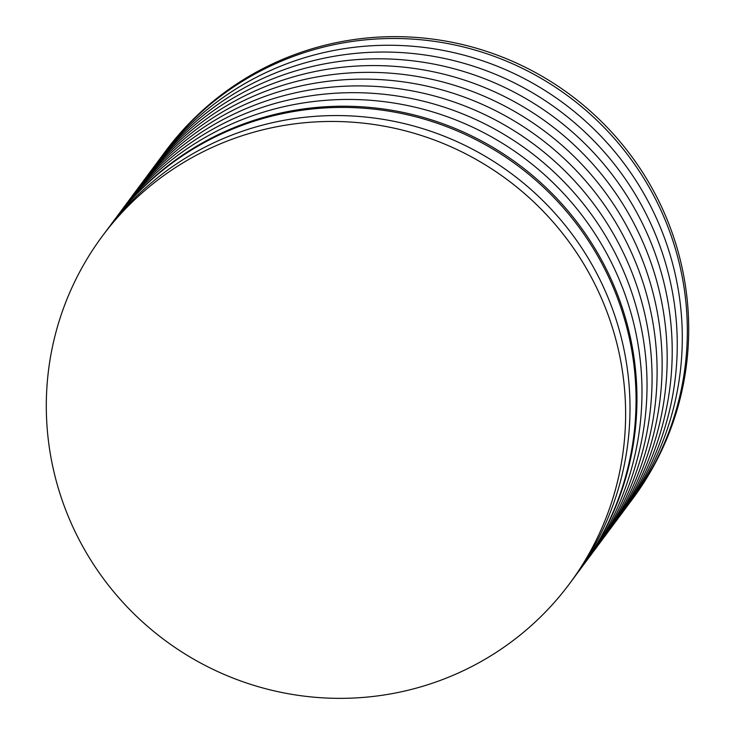 <?xml version="1.0" encoding="UTF-8"?>
<svg xmlns="http://www.w3.org/2000/svg" width="735" height="735" viewBox="0 0 735 735"><rect width="100%" height="100%" fill="white"/><g stroke="black" fill="none" stroke-linecap="round" stroke-linejoin="round"><path stroke-width="1.1" d="M569.579 583.663L573.962 577.774A291.152 286.944 -143.4 0 0 570.948 232.683A291.152 286.944 -143.4 0 0 237.864 132.824A291.152 286.944 -143.4 0 0 106.722 230.266L102.34 236.156A291.152 286.944 -143.4 0 0 105.353 581.238A291.152 286.944 -143.4 0 0 438.437 681.097A291.152 286.944 -143.4 0 0 569.579 583.663A291.152 286.944 -143.4 0 0 566.566 238.572A291.152 286.944 -143.4 0 0 233.482 138.713A291.152 286.944 -143.4 0 0 102.34 236.156M576.957 573.667A291.152 286.944 -143.4 0 0 580.025 569.625L580.916 568.421A291.152 286.944 -143.4 0 0 577.903 223.33A291.152 286.944 -143.4 0 0 244.819 123.471A291.152 286.944 -143.4 0 0 113.677 220.913L112.777 222.117A291.152 286.944 -143.4 0 0 109.791 226.215M580.025 569.625A291.152 286.944 -143.4 0 0 577.003 224.533A291.152 286.944 -143.4 0 0 243.928 124.674A291.152 286.944 -143.4 0 0 112.777 222.117M583.406 565.013A291.152 286.944 -143.4 0 0 584.224 218.277A291.152 286.944 -143.4 0 0 249.854 116.7A291.152 286.944 -143.4 0 0 116.222 217.542M588.45 558.242A291.152 286.944 -143.4 0 0 589.259 211.496A291.152 286.944 -143.4 0 0 254.898 109.928A291.152 286.944 -143.4 0 0 121.257 210.77M593.485 551.471A291.152 286.944 -143.4 0 0 594.293 204.725A291.152 286.944 -143.4 0 0 259.933 103.157A291.152 286.944 -143.4 0 0 126.291 203.999M598.52 544.699A291.152 286.944 -143.4 0 0 599.337 197.954A291.152 286.944 -143.4 0 0 264.967 96.386A291.152 286.944 -143.4 0 0 131.326 197.228M603.564 537.919A291.152 286.944 -143.4 0 0 604.372 191.183A291.152 286.944 -143.4 0 0 270.011 89.606A291.152 286.944 -143.4 0 0 136.37 190.448M608.598 531.148A291.152 286.944 -143.4 0 0 609.407 184.402A291.152 286.944 -143.4 0 0 275.046 82.834A291.152 286.944 -143.4 0 0 141.405 183.676M613.633 524.377A291.152 286.944 -143.4 0 0 614.442 177.631A291.152 286.944 -143.4 0 0 280.081 76.063A291.152 286.944 -143.4 0 0 146.44 176.905M618.668 517.605A291.152 286.944 -143.4 0 0 619.486 170.86A291.152 286.944 -143.4 0 0 285.125 69.292A291.152 286.944 -143.4 0 0 151.483 170.134M623.712 510.834A291.152 286.944 -143.4 0 0 624.52 164.089A291.152 286.944 -143.4 0 0 290.16 62.512A291.152 286.944 -143.4 0 0 156.518 163.363M628.747 504.054A291.152 286.944 -143.4 0 0 631.291 500.691A291.152 286.944 -143.4 0 0 628.278 155.6A291.152 286.944 -143.4 0 0 295.194 55.741A291.152 286.944 -143.4 0 0 164.052 153.183A291.152 286.944 -143.4 0 0 161.553 156.583M631.291 500.691L632.66 498.844A291.152 286.944 -143.4 0 0 629.647 153.762A291.152 286.944 -143.4 0 0 296.563 53.903A291.152 286.944 -143.4 0 0 165.421 151.337L164.052 153.183"/></g></svg>
